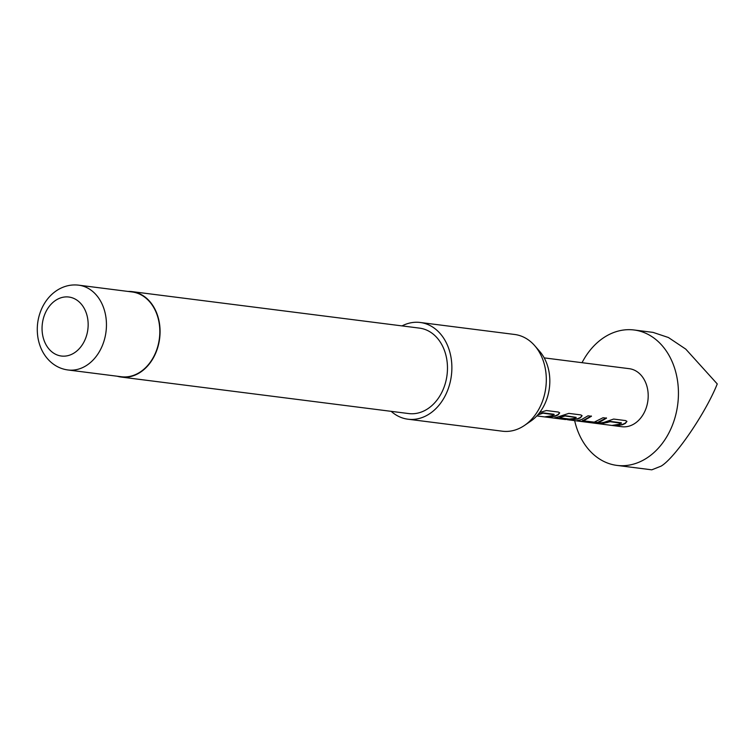 <?xml version="1.0" encoding="UTF-8"?>
<svg xmlns="http://www.w3.org/2000/svg" width="755" height="755" viewBox="0 0 755 755"><rect width="100%" height="100%" fill="white"/><g stroke="black" fill="none" stroke-linecap="round" stroke-linejoin="round"><path stroke-width="1.13" d="M621.356 423.281L610.238 421.696L600.536 423.933L597.092 423.498L604.009 422.366L613.645 419.063L625.716 420.601L626.933 421.432L625.338 423.432L622.516 424.716L615.599 425.848L612.154 425.405L619.072 424.272L621.318 422.809L610.163 421.403L607.407 422.489L599.215 423.442M626.858 421.299L625.253 423.14L622.469 424.404L615.599 425.848M591.335 415.986L582.586 420.752L594.251 422.139L603.066 417.723L606.52 418.166L600.102 421.866L597.139 422.687L589.966 422.592L576.763 420.79M606.397 417.892L597.139 422.687M536.824 415.92L565.344 419.535L573.866 418.534L576.188 417.373L564.948 415.656L559.795 417.855L569.6 419.1L565.363 419.469L554.349 417.94M582.029 415.609L580.425 417.449L577.641 418.714L568.694 419.638M568.534 418.968L554.906 417.779M576.15 417.543L565.033 415.958L559.766 417.534M539.589 412.551L546.394 410.531L558.464 412.07L559.691 412.891L558.087 414.901L555.274 416.175L548.347 417.307L544.902 416.864L551.83 415.741L554.066 414.278L542.911 412.862L538.013 414.589M559.606 412.759L558.002 414.599L555.218 415.863L547.026 416.807M582.039 362.683A68.252 52.633 97.2 0 1 614.24 332.323A68.252 52.633 97.2 0 1 634.124 329.992A68.252 52.633 97.2 0 1 678.424 391.477A68.252 52.633 97.2 0 1 636.814 463.06A68.252 52.633 97.2 0 1 616.929 465.401A68.252 52.633 97.2 0 1 574.668 420.724M616.929 465.401L651.782 469.827L661.069 466.146C674.819 458.181 705.717 412.966 717.25 383.936L685.766 349.121L668.411 337.513L653.056 332.389L634.124 329.992M544.195 357.879L629.208 368.676A29.247 22.556 97.2 0 1 648.196 395.035A29.247 22.556 97.2 0 1 630.368 425.707A29.247 22.556 97.2 0 1 621.837 426.717L567.25 419.676M597.12 422.366L577.896 421.054C576.216 420.922 576.461 420.686 578.632 420.337L581.595 419.516L588.013 415.816L591.458 416.25L585.049 419.959L582.567 420.431M555.501 417.883L555.472 418.213C553.802 418.072 554.047 417.836 556.208 417.496L568.808 413.381L580.878 414.91L582.105 415.741L580.51 417.741L577.688 419.025L569.166 420.025M554.104 414.74L542.996 413.155L537.664 414.995M534.644 345.601L539.608 351.273A42.686 32.918 97.2 0 1 549.064 372.092A42.686 32.918 97.2 0 1 530.727 421.167L524.508 425.424A48.754 37.59 -82.8 0 0 545.44 369.374A48.754 37.59 -82.8 0 0 534.644 345.601A48.754 37.59 -82.8 0 0 514.655 334.474L420.224 322.479A48.754 37.59 97.2 0 1 451.009 357.389A48.754 37.59 97.2 0 1 407.945 419.204A48.754 37.59 97.2 0 1 391.184 411.343M407.945 419.204L502.377 431.199A48.754 37.59 -82.8 0 0 524.508 425.424M159.06 322.545A42.742 32.956 97.2 0 1 121.31 376.745L67.931 369.969A42.742 32.956 97.2 0 0 105.691 315.769A42.742 32.956 97.2 0 0 78.699 285.173L132.078 291.949A42.742 32.956 97.2 0 1 159.06 322.545M128.039 291.439A43.063 33.211 97.2 0 1 132.116 291.628A43.063 33.211 97.2 0 1 159.305 322.461A43.063 33.211 97.2 0 1 121.262 377.066A43.063 33.211 97.2 0 1 117.27 376.235M132.116 291.628L419.516 328.123A43.063 33.211 97.2 0 1 446.705 358.955A43.063 33.211 97.2 0 1 408.663 413.561L121.262 377.066M402.028 325.905A48.754 37.59 97.2 0 1 420.224 322.479M577.915 420.733L577.32 420.629M615.627 425.518L614.277 425.348M42.582 334.739A29.738 22.933 -82.8 0 0 70.026 355.01A29.738 22.933 -82.8 0 0 87.627 318.317A29.738 22.933 -82.8 0 0 60.192 298.046A29.738 22.933 -82.8 0 0 42.582 334.739M78.699 285.173C71.904 284.352 65.355 285.664 59.041 289.118C51.906 293.166 46.338 299.235 42.327 307.332C37.703 317.081 36.259 327.302 37.986 337.995C39.713 347.564 43.752 355.388 50.123 361.456C55.323 366.241 61.259 369.082 67.931 369.969"/></g></svg>

